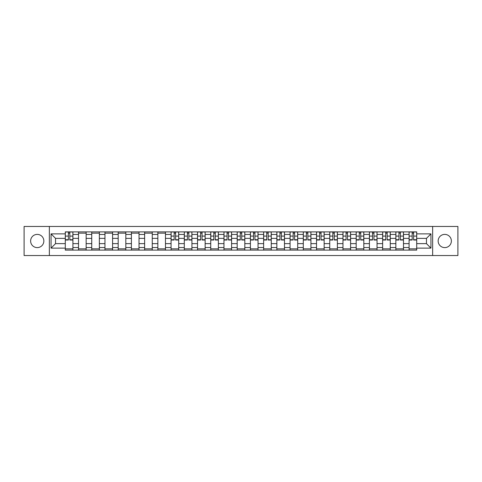 <?xml version="1.0" encoding="UTF-8"?>
<svg xmlns="http://www.w3.org/2000/svg" width="482" height="482" viewBox="0 0 482 482"><rect width="100%" height="100%" fill="white"/><g stroke="black" fill="none" stroke-linecap="round" stroke-linejoin="round"><path stroke-width="0.72" d="M444.759 234.391A6.609 6.609 0 0 0 438.15 241A6.609 6.609 0 0 0 444.759 247.609A6.609 6.609 0 0 0 451.375 241A6.609 6.609 0 0 0 444.759 234.391M37.241 234.391A6.609 6.609 0 0 0 30.625 241A6.609 6.609 0 0 0 37.241 247.609A6.609 6.609 0 0 0 43.85 241A6.609 6.609 0 0 0 37.241 234.391M432.643 255.538L457.9 255.538L457.9 226.462L24.1 226.462L24.1 255.538L432.643 255.538L432.643 226.462M78.518 250.11L78.518 234.475L72.921 234.475L72.921 250.11M72.921 234.475L72.921 231.89M78.518 234.475L78.518 231.89M86.145 231.89L86.145 250.11M91.737 250.11L91.737 231.89M99.364 231.89L99.364 250.11M104.962 250.11L104.962 231.89M112.589 231.89L112.589 250.11M118.18 250.11L118.18 231.89M125.814 231.89L125.814 250.11M131.405 250.11L131.405 231.89M139.033 231.89L139.033 250.11M144.63 250.11L144.63 231.89M152.258 231.89L152.258 250.11M157.849 250.11L157.849 231.89M165.477 231.89L165.477 250.11M171.074 250.11L171.074 231.89M178.702 231.89L178.702 250.11M184.299 250.11L184.299 231.89M191.926 231.89L191.926 250.11M197.518 250.11L197.518 231.89M205.145 231.89L205.145 250.11M210.742 250.11L210.742 231.89M218.37 231.89L218.37 250.11M223.961 250.11L223.961 231.89M231.589 231.89L231.589 250.11M237.186 250.11L237.186 231.89M244.814 231.89L244.814 250.11M250.411 250.11L250.411 231.89M258.039 231.89L258.039 250.11M263.63 250.11L263.63 231.89M271.258 231.89L271.258 250.11M276.855 250.11L276.855 231.89M284.482 231.89L284.482 250.11M290.074 250.11L290.074 231.89M297.701 231.89L297.701 250.11M303.298 250.11L303.298 231.89M310.926 231.89L310.926 250.11M316.523 250.11L316.523 231.89M324.151 231.89L324.151 250.11M329.742 250.11L329.742 231.89M337.37 231.89L337.37 250.11M342.967 250.11L342.967 231.89M350.595 231.89L350.595 250.11M356.186 250.11L356.186 231.89M363.82 231.89L363.82 250.11M369.411 250.11L369.411 231.89M377.038 231.89L377.038 250.11M382.636 250.11L382.636 231.89M390.263 231.89L390.263 250.11M395.855 250.11L395.855 231.89M403.482 231.89L403.482 250.11M409.079 250.11L409.079 231.89M409.079 243.627L403.482 243.627M395.855 243.627L390.263 243.627M382.636 243.627L377.038 243.627M369.411 243.627L363.82 243.627M356.186 243.627L350.595 243.627M342.967 243.627L337.37 243.627M329.742 243.627L324.151 243.627M316.523 243.627L310.926 243.627M303.298 243.627L297.701 243.627M290.074 243.627L284.482 243.627M276.855 243.627L271.258 243.627M263.63 243.627L258.039 243.627M250.411 243.627L244.814 243.627M237.186 243.627L231.589 243.627M223.961 243.627L218.37 243.627M210.742 243.627L205.145 243.627M197.518 243.627L191.926 243.627M184.299 243.627L178.702 243.627M171.074 243.627L165.477 243.627M157.849 243.627L152.258 243.627M144.63 243.627L139.033 243.627M131.405 243.627L125.814 243.627M118.18 243.627L112.589 243.627M104.962 243.627L99.364 243.627M91.737 243.627L86.145 243.627M78.518 243.627L72.921 243.627M409.079 238.373L403.482 238.373M395.855 238.373L390.263 238.373M382.636 238.373L377.038 238.373M369.411 238.373L363.82 238.373M356.186 238.373L350.595 238.373M342.967 238.373L337.37 238.373M329.742 238.373L324.151 238.373M316.523 238.373L310.926 238.373M303.298 238.373L297.701 238.373M290.074 238.373L284.482 238.373M276.855 238.373L271.258 238.373M263.63 238.373L258.039 238.373M250.411 238.373L244.814 238.373M237.186 238.373L231.589 238.373M223.961 238.373L218.37 238.373M210.742 238.373L205.145 238.373M197.518 238.373L191.926 238.373M184.299 238.373L178.702 238.373M171.074 238.373L165.477 238.373M157.849 238.373L152.258 238.373M144.63 238.373L139.033 238.373M131.405 238.373L125.814 238.373M118.18 238.373L112.589 238.373M104.962 238.373L99.364 238.373M91.737 238.373L86.145 238.373M78.518 238.373L72.921 238.373M55.544 243.627L65.293 243.627L65.293 238.373L55.544 238.373L55.544 243.627L51.056 248.122L51.056 233.878L65.293 233.878L65.293 238.373M416.707 238.373L416.707 243.627L426.456 243.627L426.456 238.373L416.707 238.373L416.707 231.89L65.293 231.89L65.293 233.878M416.707 233.878L430.944 233.878L430.944 248.122L416.707 248.122L416.707 243.627M65.293 243.627L65.293 250.11L416.707 250.11L416.707 248.122M65.293 248.122L51.056 248.122M49.357 255.538L49.357 226.462M72.921 248.839L65.293 248.839M68.39 233.161L69.83 233.161M86.145 248.839L78.518 248.839M78.518 233.161L86.145 233.161M99.364 248.839L91.737 248.839M91.737 233.161L99.364 233.161M112.589 248.839L104.962 248.839M104.962 233.161L112.589 233.161M125.814 248.839L118.18 248.839M118.18 233.161L125.814 233.161M139.033 248.839L131.405 248.839M131.405 233.161L139.033 233.161M152.258 248.839L144.63 248.839M144.63 233.161L152.258 233.161M165.477 248.839L157.849 248.839M157.849 233.161L165.477 233.161M178.702 248.839L171.074 248.839M174.165 233.161L175.611 233.161M191.926 248.839L184.299 248.839M187.39 233.161L188.83 233.161M205.145 248.839L197.518 248.839M200.614 233.161L202.054 233.161M218.37 248.839L210.742 248.839M213.833 233.161L215.273 233.161M231.589 248.839L223.961 248.839M227.058 233.161L228.498 233.161M244.814 248.839L237.186 248.839M240.277 233.161L241.723 233.161M258.039 248.839L250.411 248.839M253.502 233.161L254.942 233.161M271.258 248.839L263.63 248.839M266.727 233.161L268.167 233.161M284.482 248.839L276.855 248.839M279.946 233.161L281.386 233.161M297.701 248.839L290.074 248.839M293.17 233.161L294.61 233.161M310.926 248.839L303.298 248.839M306.389 233.161L307.835 233.161M324.151 248.839L316.523 248.839M319.614 233.161L321.054 233.161M337.37 248.839L329.742 248.839M332.839 233.161L334.279 233.161M350.595 248.839L342.967 248.839M346.058 233.161L347.498 233.161M363.82 248.839L356.186 248.839M359.283 233.161L360.723 233.161M377.038 248.839L369.411 248.839M372.502 233.161L373.948 233.161M390.263 248.839L382.636 248.839M385.727 233.161L387.167 233.161M403.482 248.839L395.855 248.839M398.951 233.161L400.391 233.161M416.707 248.839L409.079 248.839M412.17 233.161L413.61 233.161M51.056 233.878L55.544 238.373M426.456 243.627L430.944 248.122M426.456 238.373L430.944 233.878M69.83 240.024L69.83 231.975L72.878 231.975L72.878 240.024L69.83 240.024M68.39 233.077L69.83 233.077M68.39 231.975L65.335 231.975L65.335 240.024L68.39 240.024L68.39 231.975L69.83 231.975M175.611 240.024L175.611 231.975L178.659 231.975L178.659 240.024L175.611 240.024M174.165 233.077L175.611 233.077M174.165 231.975L171.116 231.975L171.116 240.024L174.165 240.024L174.165 231.975L175.611 231.975M188.83 240.024L188.83 231.975L191.884 231.975L191.884 240.024L188.83 240.024M187.39 233.077L188.83 233.077M187.39 231.975L184.341 231.975L184.341 240.024L187.39 240.024L187.39 231.975L188.83 231.975M202.054 240.024L202.054 231.975L205.103 231.975L205.103 240.024L202.054 240.024M200.614 233.077L202.054 233.077M200.614 231.975L197.56 231.975L197.56 240.024L200.614 240.024L200.614 231.975L202.054 231.975M215.273 240.024L215.273 231.975L218.328 231.975L218.328 240.024L215.273 240.024M213.833 233.077L215.273 233.077M213.833 231.975L210.785 231.975L210.785 240.024L213.833 240.024L213.833 231.975L215.273 231.975M228.498 240.024L228.498 231.975L231.547 231.975L231.547 240.024L228.498 240.024M227.058 233.077L228.498 233.077M227.058 231.975L224.003 231.975L224.003 240.024L227.058 240.024L227.058 231.975L228.498 231.975M241.723 240.024L241.723 231.975L244.772 231.975L244.772 240.024L241.723 240.024M240.277 233.077L241.723 233.077M240.277 231.975L237.228 231.975L237.228 240.024L240.277 240.024L240.277 231.975L241.723 231.975M254.942 240.024L254.942 231.975L257.997 231.975L257.997 240.024L254.942 240.024M253.502 233.077L254.942 233.077M253.502 231.975L250.453 231.975L250.453 240.024L253.502 240.024L253.502 231.975L254.942 231.975M268.167 240.024L268.167 231.975L271.215 231.975L271.215 240.024L268.167 240.024M266.727 233.077L268.167 233.077M266.727 231.975L263.672 231.975L263.672 240.024L266.727 240.024L266.727 231.975L268.167 231.975M281.386 240.024L281.386 231.975L284.44 231.975L284.44 240.024L281.386 240.024M279.946 233.077L281.386 233.077M279.946 231.975L276.897 231.975L276.897 240.024L279.946 240.024L279.946 231.975L281.386 231.975M294.61 240.024L294.61 231.975L297.659 231.975L297.659 240.024L294.61 240.024M293.17 233.077L294.61 233.077M293.17 231.975L290.116 231.975L290.116 240.024L293.17 240.024L293.17 231.975L294.61 231.975M307.835 240.024L307.835 231.975L310.884 231.975L310.884 240.024L307.835 240.024M306.389 233.077L307.835 233.077M306.389 231.975L303.341 231.975L303.341 240.024L306.389 240.024L306.389 231.975L307.835 231.975M321.054 240.024L321.054 231.975L324.109 231.975L324.109 240.024L321.054 240.024M319.614 233.077L321.054 233.077M319.614 231.975L316.566 231.975L316.566 240.024L319.614 240.024L319.614 231.975L321.054 231.975M334.279 240.024L334.279 231.975L337.328 231.975L337.328 240.024L334.279 240.024M332.839 233.077L334.279 233.077M332.839 231.975L329.784 231.975L329.784 240.024L332.839 240.024L332.839 231.975L334.279 231.975M347.498 240.024L347.498 231.975L350.553 231.975L350.553 240.024L347.498 240.024M346.058 233.077L347.498 233.077M346.058 231.975L343.009 231.975L343.009 240.024L346.058 240.024L346.058 231.975L347.498 231.975M360.723 240.024L360.723 231.975L363.771 231.975L363.771 240.024L360.723 240.024M359.283 233.077L360.723 233.077M359.283 231.975L356.228 231.975L356.228 240.024L359.283 240.024L359.283 231.975L360.723 231.975M373.948 240.024L373.948 231.975L376.996 231.975L376.996 240.024L373.948 240.024M372.502 233.077L373.948 233.077M372.502 231.975L369.453 231.975L369.453 240.024L372.502 240.024L372.502 231.975L373.948 231.975M387.167 240.024L387.167 231.975L390.221 231.975L390.221 240.024L387.167 240.024M385.727 233.077L387.167 233.077M385.727 231.975L382.678 231.975L382.678 240.024L385.727 240.024L385.727 231.975L387.167 231.975M400.391 240.024L400.391 231.975L403.44 231.975L403.44 240.024L400.391 240.024M398.951 233.077L400.391 233.077M398.951 231.975L395.897 231.975L395.897 240.024L398.951 240.024L398.951 231.975L400.391 231.975M413.61 240.024L413.61 231.975L416.665 231.975L416.665 240.024L413.61 240.024M412.17 233.077L413.61 233.077M412.17 231.975L409.122 231.975L409.122 240.024L412.17 240.024L412.17 231.975L413.61 231.975M395.855 234.475L390.263 234.475M382.636 234.475L377.038 234.475M369.411 234.475L363.82 234.475M356.186 234.475L350.595 234.475M342.967 234.475L337.37 234.475M329.742 234.475L324.151 234.475M316.523 234.475L310.926 234.475M303.298 234.475L297.701 234.475M290.074 234.475L284.482 234.475M276.855 234.475L271.258 234.475M263.63 234.475L258.039 234.475M250.411 234.475L244.814 234.475M237.186 234.475L231.589 234.475M223.961 234.475L218.37 234.475M210.742 234.475L205.145 234.475M197.518 234.475L191.926 234.475M184.299 234.475L178.702 234.475M171.074 234.475L165.477 234.475M157.849 234.475L152.258 234.475M144.63 234.475L139.033 234.475M131.405 234.475L125.814 234.475M118.18 234.475L112.589 234.475M104.962 234.475L99.364 234.475M91.737 234.475L86.145 234.475M409.079 234.475L403.482 234.475M395.855 247.525L390.263 247.525M382.636 247.525L377.038 247.525M369.411 247.525L363.82 247.525M356.186 247.525L350.595 247.525M342.967 247.525L337.37 247.525M329.742 247.525L324.151 247.525M316.523 247.525L310.926 247.525M303.298 247.525L297.701 247.525M290.074 247.525L284.482 247.525M276.855 247.525L271.258 247.525M263.63 247.525L258.039 247.525M250.411 247.525L244.814 247.525M237.186 247.525L231.589 247.525M223.961 247.525L218.37 247.525M210.742 247.525L205.145 247.525M197.518 247.525L191.926 247.525M184.299 247.525L178.702 247.525M171.074 247.525L165.477 247.525M157.849 247.525L152.258 247.525M144.63 247.525L139.033 247.525M131.405 247.525L125.814 247.525M118.18 247.525L112.589 247.525M104.962 247.525L99.364 247.525M91.737 247.525L86.145 247.525M78.518 247.525L72.921 247.525M409.079 247.525L403.482 247.525M69.83 239.735L72.878 239.735M69.83 236.09L72.878 236.09M65.335 239.735L68.39 239.735M65.335 236.09L68.39 236.09M175.611 239.735L178.659 239.735M175.611 236.09L178.659 236.09M171.116 239.735L174.165 239.735M171.116 236.09L174.165 236.09M188.83 239.735L191.884 239.735M188.83 236.09L191.884 236.09M184.341 239.735L187.39 239.735M184.341 236.09L187.39 236.09M202.054 239.735L205.103 239.735M202.054 236.09L205.103 236.09M197.56 239.735L200.614 239.735M197.56 236.09L200.614 236.09M215.273 239.735L218.328 239.735M215.273 236.09L218.328 236.09M210.785 239.735L213.833 239.735M210.785 236.09L213.833 236.09M228.498 239.735L231.547 239.735M228.498 236.09L231.547 236.09M224.003 239.735L227.058 239.735M224.003 236.09L227.058 236.09M241.723 239.735L244.772 239.735M241.723 236.09L244.772 236.09M237.228 239.735L240.277 239.735M237.228 236.09L240.277 236.09M254.942 239.735L257.997 239.735M254.942 236.09L257.997 236.09M250.453 239.735L253.502 239.735M250.453 236.09L253.502 236.09M268.167 239.735L271.215 239.735M268.167 236.09L271.215 236.09M263.672 239.735L266.727 239.735M263.672 236.09L266.727 236.09M281.386 239.735L284.44 239.735M281.386 236.09L284.44 236.09M276.897 239.735L279.946 239.735M276.897 236.09L279.946 236.09M294.61 239.735L297.659 239.735M294.61 236.09L297.659 236.09M290.116 239.735L293.17 239.735M290.116 236.09L293.17 236.09M307.835 239.735L310.884 239.735M307.835 236.09L310.884 236.09M303.341 239.735L306.389 239.735M303.341 236.09L306.389 236.09M321.054 239.735L324.109 239.735M321.054 236.09L324.109 236.09M316.566 239.735L319.614 239.735M316.566 236.09L319.614 236.09M334.279 239.735L337.328 239.735M334.279 236.09L337.328 236.09M329.784 239.735L332.839 239.735M329.784 236.09L332.839 236.09M347.498 239.735L350.553 239.735M347.498 236.09L350.553 236.09M343.009 239.735L346.058 239.735M343.009 236.09L346.058 236.09M360.723 239.735L363.771 239.735M360.723 236.09L363.771 236.09M356.228 239.735L359.283 239.735M356.228 236.09L359.283 236.09M373.948 239.735L376.996 239.735M373.948 236.09L376.996 236.09M369.453 239.735L372.502 239.735M369.453 236.09L372.502 236.09M387.167 239.735L390.221 239.735M387.167 236.09L390.221 236.09M382.678 239.735L385.727 239.735M382.678 236.09L385.727 236.09M400.391 239.735L403.44 239.735M400.391 236.09L403.44 236.09M395.897 239.735L398.951 239.735M395.897 236.09L398.951 236.09M413.61 239.735L416.665 239.735M413.61 236.09L416.665 236.09M409.122 239.735L412.17 239.735M409.122 236.09L412.17 236.09"/></g></svg>
